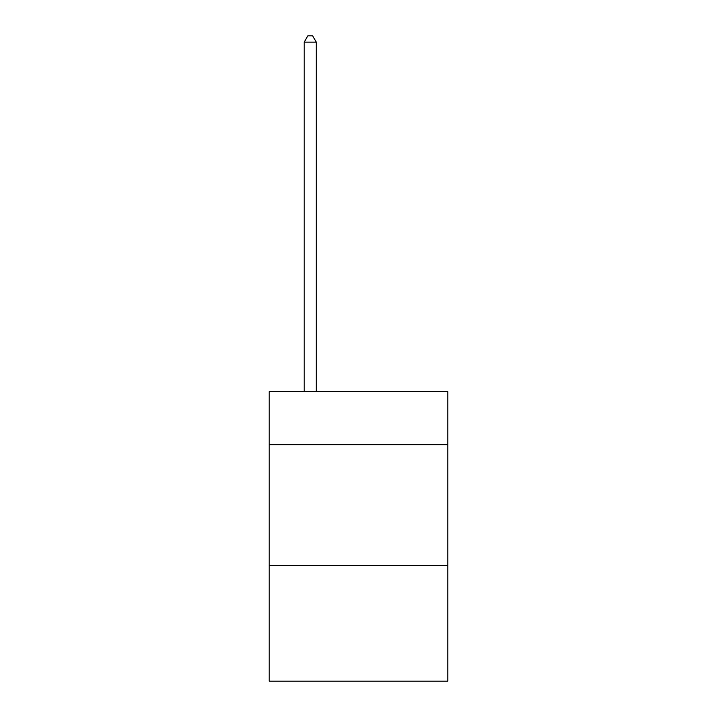 <?xml version="1.0" encoding="UTF-8"?>
<svg xmlns="http://www.w3.org/2000/svg" width="717" height="717" viewBox="0 0 717 717"><rect width="100%" height="100%" fill="white"/><g stroke="black" fill="none" stroke-linecap="round" stroke-linejoin="round"><path stroke-width="1.08" d="M447.793 444.657L447.793 391.563L269.207 391.563L269.207 444.657L447.793 444.657L447.793 681.15L269.207 681.15L269.207 444.657M447.793 565.319L269.207 565.319M316.269 391.563L316.269 42.124L304.205 42.124L304.205 391.563M304.205 42.124L307.826 35.85L312.648 35.85L316.269 42.124"/></g></svg>
